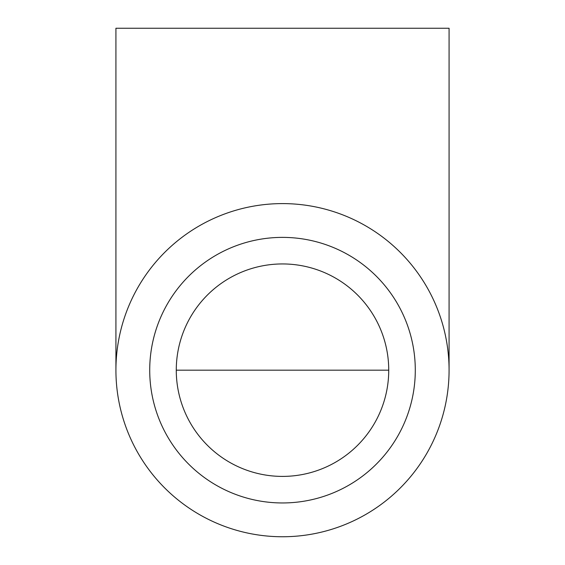 <?xml version="1.0" encoding="UTF-8"?>
<svg xmlns="http://www.w3.org/2000/svg" width="565" height="565" viewBox="0 0 565 565"><rect width="100%" height="100%" fill="white"/><g stroke="black" fill="none" stroke-linecap="round" stroke-linejoin="round"><path stroke-width="0.85" d="M176.273 370.174A106.227 106.227 0 0 1 335.617 278.178A106.227 106.227 0 0 1 335.617 462.17A106.227 106.227 0 0 1 176.273 370.174L388.727 370.174M149.718 370.174A132.782 132.782 0 0 1 348.895 255.175A132.782 132.782 0 0 1 348.895 485.166A132.782 132.782 0 0 1 149.718 370.174M449.076 370.174L449.076 28.25L115.924 28.25L115.924 370.174M282.5 536.75A166.576 166.576 0 0 0 426.759 286.886A166.576 166.576 0 0 0 138.241 286.886A166.576 166.576 0 0 0 282.5 536.75"/></g></svg>
